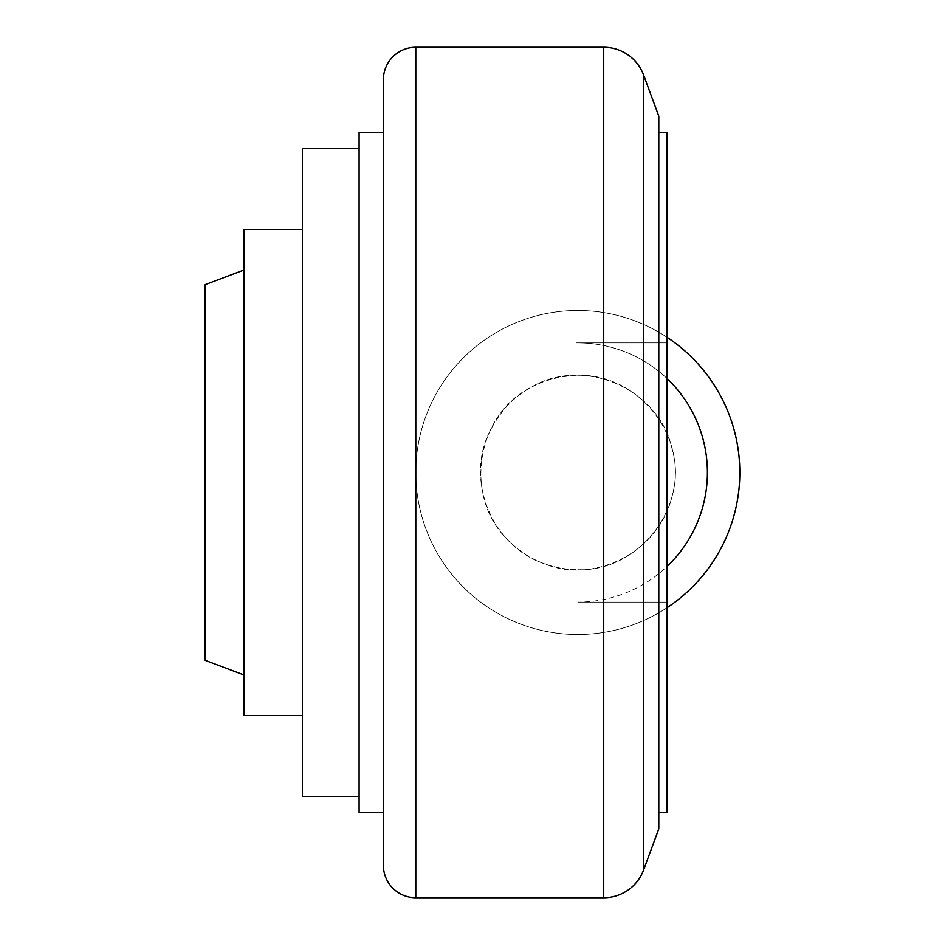 <?xml version="1.0" encoding="UTF-8"?>
<svg xmlns="http://www.w3.org/2000/svg" width="945" height="945" viewBox="0 0 945 945"><rect width="100%" height="100%" fill="white"/><g stroke="black" fill="none" stroke-linecap="round" stroke-linejoin="round"><path stroke-width="0.71" stroke-dasharray="4.72 3.54" d="M577.797 342.905A129.595 129.595 0 0 0 576.178 342.905L666.898 342.905L666.898 378.39A129.595 129.595 0 0 0 577.797 342.905L666.898 342.905L577.797 342.905A129.595 129.595 0 0 1 666.898 378.39L666.898 342.905L577.797 342.905M658.795 812.7L658.795 132.3L658.795 812.7M658.795 828.895L658.795 116.105M383.398 132.3L383.398 812.7L383.398 132.3M359.1 796.505L359.1 148.495L359.1 796.505M302.4 229.505L302.4 715.495L302.4 229.505M244.082 472.5L244.082 269.998L244.082 472.5M205.195 284.658L205.195 660.342M244.082 229.505L244.082 715.495M302.4 148.495L302.4 796.505M359.1 132.3L359.1 812.7M383.398 79.652L383.398 865.348M577.797 602.095L666.898 602.095L666.898 566.61L666.898 602.095L577.797 602.095A129.595 129.595 0 0 0 666.898 566.61L666.898 378.39L666.898 566.61A129.595 129.595 0 0 1 577.797 602.095M666.898 607.8L666.898 602.095L666.898 607.8A161.997 161.997 0 0 0 666.898 337.2L666.898 342.905L666.898 337.2A161.997 161.997 0 0 0 422.616 425.994A161.997 161.997 0 0 0 666.898 607.8A161.997 161.997 0 0 0 666.898 337.2A161.997 161.997 0 0 0 422.616 425.994A161.997 161.997 0 0 0 666.898 607.8M666.898 812.7L666.898 132.3M577.797 310.503A161.997 161.997 0 0 1 718.094 553.498A161.997 161.997 0 0 1 437.5 553.498A161.997 161.997 0 0 1 577.797 310.503M643.604 869.979L643.604 75.021M603.725 47.25L603.725 897.75M415.8 47.25L415.8 897.75M666.898 378.39A129.595 129.595 0 0 1 666.898 566.61M577.797 375.295C639.6 373.7 687.795 437.535 672.663 493.703C660.39 552.553 593.696 584.223 544.875 563.952C493.373 547.037 465.672 483.025 488.589 433.897C506.697 396.652 536.429 377.126 577.797 375.295M577.797 569.705C638.95 571.879 689.271 507.016 671.942 448.332C658.854 388.56 583.502 355.946 530.972 387.32C476.339 414.867 463.499 495.96 506.945 539.04C526.341 559.027 549.955 569.244 577.797 569.705C638.95 571.879 689.271 507.016 671.942 448.332C658.854 388.56 583.502 355.946 530.972 387.32C476.339 414.867 463.499 495.96 506.945 539.04C526.341 559.027 549.955 569.244 577.797 569.705"/><path stroke-width="1.42" d="M658.795 132.3L666.898 132.3L666.898 812.7L658.795 812.7M643.604 75.021L658.795 116.105L658.795 828.895L643.604 869.979A42.525 42.525 0 0 1 603.725 897.75L603.725 47.25A42.525 42.525 0 0 1 643.604 75.021L643.604 869.979M415.8 897.75A32.402 32.402 0 0 1 383.398 865.348L383.398 79.652A32.402 32.402 0 0 1 415.8 47.25L415.8 897.75L603.725 897.75M383.398 812.7L359.1 812.7L359.1 132.3L383.398 132.3M359.1 796.505L302.4 796.505L302.4 148.495L359.1 148.495M302.4 715.495L244.082 715.495L244.082 229.505L302.4 229.505M244.082 675.002L205.195 660.342L205.195 284.658L244.082 269.998M666.898 607.8A161.997 161.997 0 0 0 666.898 337.2A161.997 161.997 0 0 1 666.898 607.8A161.997 161.997 0 0 0 666.898 337.2A161.997 161.997 0 0 1 739.805 472.5M666.898 566.61A129.595 129.595 0 0 0 666.898 378.39M603.725 47.25L415.8 47.25"/></g></svg>
